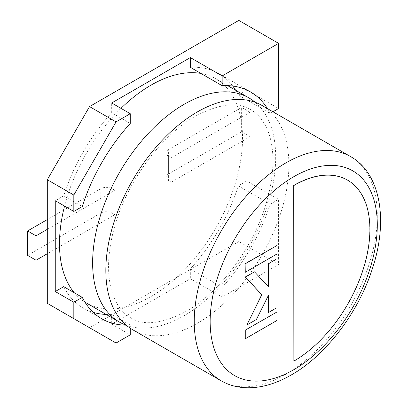 <?xml version="1.0" encoding="UTF-8"?>
<svg xmlns="http://www.w3.org/2000/svg" width="408" height="408" viewBox="0 0 408 408"><rect width="100%" height="100%" fill="white"/><g stroke="black" fill="none" stroke-linecap="round" stroke-linejoin="round"><path stroke-width="0.31" stroke-dasharray="2.04 1.53" d="M112.078 213.078L112.078 188.69A7.966 4.6 -0 0 0 100.812 188.69L100.812 213.078A7.966 4.6 180 0 1 112.078 213.078L114.893 214.705L47.303 253.725M114.893 214.705L114.893 190.312L47.303 229.337M238.808 20.4L238.808 241.531L89.531 327.716L47.303 303.338M171.217 157.794L250.073 112.266L250.073 136.66L171.217 182.182L171.217 157.794L168.402 156.167L168.402 180.56L171.217 182.182M89.531 327.716L116.051 343.031M238.318 185.849L270.142 204.219A135.415 78.183 120 0 1 222.161 287.319L190.337 268.949A135.415 78.183 120 0 0 238.318 185.849L246.764 180.968L278.587 199.344L278.587 264.501L238.808 241.531M278.587 264.501L222.161 297.075L190.337 278.705L111.685 324.115L130.249 334.83M246.764 180.968L246.764 90.148L278.587 108.523M270.142 204.219L278.587 199.344M222.161 287.319L222.161 297.075M246.764 90.148L238.318 95.028L270.142 113.398A135.415 78.183 120 0 0 267.444 108.594M270.142 113.398L272.952 111.777M190.337 268.949L190.337 278.705M106.177 314.425A135.415 78.183 120 0 0 111.685 314.359L130.249 325.074L130.249 328.216M111.685 314.359L111.685 324.115M63.709 286.656A135.415 78.183 120 0 0 83.303 308.116A135.415 78.183 120 0 0 93.228 312.365M126.011 325.171A135.415 78.183 120 0 0 130.249 325.074M130.249 123.456L111.685 112.736A135.415 78.183 120 0 0 63.709 195.835L82.273 206.555M63.709 195.835L55.258 200.716M111.685 112.736L111.685 102.979M238.318 95.028A135.415 78.183 120 0 0 235.62 90.219M232.733 86.042A135.415 78.183 120 0 0 218.719 73.567A135.415 78.183 120 0 0 190.337 67.325M168.402 180.56A7.966 4.6 180 0 1 166.071 177.307A7.966 4.6 180 0 1 168.402 174.053L168.402 149.665L241.628 107.391L250.073 112.266M168.402 149.665A7.966 4.6 0 0 0 166.071 152.918A7.966 4.6 0 0 0 168.402 156.167M168.402 174.053L241.628 131.779L250.073 136.66M241.628 131.779L241.628 107.391M112.078 188.69L114.893 190.312M100.812 213.078L27.591 255.352M100.812 188.69L47.303 219.581M255.143 102.275A129.443 74.735 -60 0 1 266.822 207.631A129.443 74.735 -60 0 1 184.156 315.67A129.443 74.735 -60 0 1 126.378 325.309M262.084 105.504A129.443 74.735 -60 0 1 281.928 209.227A129.443 74.735 -60 0 1 197.365 323.294A129.443 74.735 -60 0 1 132.641 329.705M120.977 108.344A129.443 74.735 120 0 0 64.551 206.076M74.282 292.76A129.443 74.735 120 0 0 84.935 302.129M86.292 302.945A129.443 74.735 120 0 0 151.011 296.534A129.443 74.735 120 0 0 235.574 182.468A129.443 74.735 120 0 0 215.735 78.739A129.443 74.735 120 0 0 200.909 73.43M293.724 361.039A107.534 62.087 120 0 0 363.956 266.342A107.534 62.087 120 0 0 347.565 180.152M275.966 308.219L275.828 259.361M268.245 286.543L254.357 271.754M246.692 324.962L256.26 319.433L268.245 295.734M268.245 312.518L275.828 308.142M245.126 338.691L276.833 320.382L276.833 311.896M245.126 272.212L276.833 253.909L276.833 245.417M350.492 156.544A129.443 74.735 -60 0 1 370.331 260.268A129.443 74.735 -60 0 1 285.768 374.335A129.443 74.735 -60 0 1 221.049 380.746M83.303 308.116L101.867 318.832M218.719 73.567L250.543 91.943M166.071 152.918L166.071 177.307M130.708 317.801C143.749 326.063 162.206 323.926 186.089 311.391C220.402 292.327 255.26 244.933 267.26 199.655C272.452 180.55 274.094 163.465 272.197 148.395C271.289 141.387 269.719 135.226 267.485 129.912C263.323 120.34 257.769 113.628 250.813 109.778C237.772 101.516 219.315 103.652 195.432 116.188C161.119 135.257 126.261 182.651 114.26 227.924C109.069 247.029 107.426 264.114 109.324 279.184C110.231 286.197 111.802 292.358 114.036 297.667C118.198 307.239 123.752 313.951 130.708 317.801M227.674 85.634L215.735 78.739"/><path stroke-width="0.61" d="M47.303 179.724L47.303 303.338L73.823 318.648L73.823 302.252L55.258 291.536L55.258 200.716L73.823 211.431L73.823 195.034L116.051 121.895L89.531 106.585L47.303 179.724L73.823 195.034M267.444 108.594A135.415 78.183 120 0 0 250.543 91.943A135.415 78.183 120 0 0 222.161 85.7L190.337 67.325L190.337 57.569L222.161 75.944L278.587 43.365L238.808 20.4L89.531 106.585M190.337 57.569L111.685 102.979L130.249 113.699L116.051 121.895M130.249 328.216L130.249 334.83L116.051 343.031L73.823 318.648M278.587 43.365L278.587 108.523L272.952 111.777M222.161 85.7L222.161 75.944M93.228 312.365A135.415 78.183 120 0 0 106.177 314.425M55.258 291.536L63.709 286.656L82.273 297.376A135.415 78.183 120 0 0 101.867 318.832A135.415 78.183 120 0 0 126.011 325.171M82.273 297.376L73.823 302.252M130.249 113.699L130.249 123.456A135.415 78.183 120 0 0 82.273 206.555L73.823 211.431M235.62 90.219A135.415 78.183 120 0 0 232.733 86.042M47.303 253.725L36.037 260.228L36.037 235.839L47.303 229.337M47.303 219.581L27.591 230.964L27.591 255.352L36.037 260.228M27.591 230.964L36.037 235.839M126.378 325.309A129.443 74.735 -60 0 1 119.437 322.08A129.443 74.735 -60 0 1 99.593 218.351A129.443 74.735 -60 0 1 184.156 104.285A129.443 74.735 -60 0 1 248.88 97.874A129.443 74.735 -60 0 1 255.143 102.275M221.049 380.746L132.641 329.705A129.443 74.735 -60 0 1 112.802 225.981A129.443 74.735 -60 0 1 197.365 111.914A129.443 74.735 -60 0 1 262.084 105.504L350.492 156.544A129.443 74.735 -60 0 0 285.768 162.955A129.443 74.735 -60 0 0 201.205 277.022A129.443 74.735 -60 0 0 221.049 380.746C230.556 386.187 241.317 388.472 253.327 387.6C265.695 386.621 278.384 382.383 291.394 374.891C325.982 355.332 358.698 312.166 372.524 268.224C388.788 219.274 379.93 172.757 350.492 156.544M200.909 73.43A129.443 74.735 120 0 0 151.011 85.15A129.443 74.735 120 0 0 120.977 108.344M64.551 206.076A129.443 74.735 120 0 0 74.282 292.76M84.935 302.129A129.443 74.735 120 0 0 86.292 302.945L119.437 322.08M347.565 180.152A107.534 62.087 120 0 0 347.494 180.112A107.534 62.087 120 0 0 293.724 185.436L293.867 361.121A107.534 62.087 120 0 0 364.12 266.358A107.534 62.087 120 0 0 347.636 180.188A107.534 62.087 120 0 0 293.867 185.518L293.867 361.121M275.966 259.442L268.382 263.818L268.382 286.697L254.495 271.835L245.366 277.108L261.885 294.775L246.83 325.043L256.403 319.515L268.382 295.448L268.382 312.599L275.966 308.219L275.966 259.442L268.245 263.736L268.245 286.543M254.495 271.835L245.223 277.027L261.742 294.693L246.83 325.043M268.245 295.734L268.382 312.599M276.976 311.977L245.126 330.205L245.264 338.773L276.976 320.464L276.976 311.977L245.126 330.205M245.264 330.286L245.264 338.773M245.264 272.294L276.976 253.985L276.976 245.499L245.126 263.726L245.264 272.294L245.126 263.726M276.976 245.499L245.264 263.808M293.724 176.735A118.192 68.238 120 0 0 210.151 321.489A118.192 68.238 120 0 0 293.724 369.74A118.192 68.238 120 0 0 377.298 224.986A118.192 68.238 120 0 0 293.724 176.735M248.88 97.874L227.674 85.634"/></g></svg>
